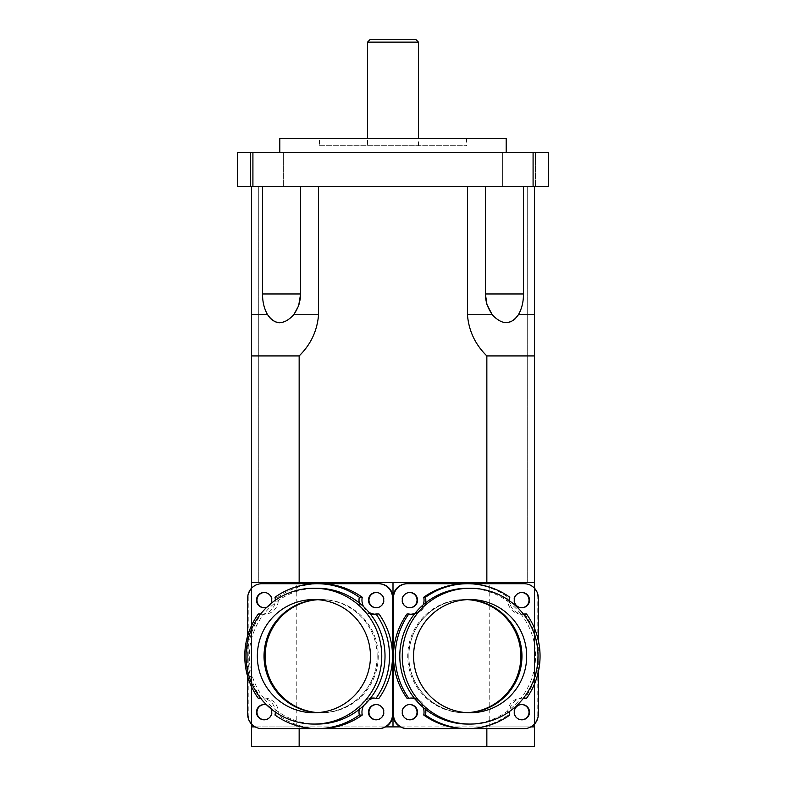 <?xml version="1.0" encoding="UTF-8"?>
<svg xmlns="http://www.w3.org/2000/svg" width="786" height="786" viewBox="0 0 786 786"><rect width="100%" height="100%" fill="white"/><g stroke="black" fill="none" stroke-linecap="round" stroke-linejoin="round"><path stroke-width="0.59" stroke-dasharray="3.93 2.95" d="M467.768 712.696A56.592 56.553 -90 0 1 408.838 656.153A56.592 56.553 -90 0 1 467.768 599.61A56.592 56.553 90 0 0 408.838 656.153A56.592 56.553 90 0 0 467.768 712.696M467.218 599.639A56.592 56.553 90 0 0 407.747 656.153A56.592 56.553 90 0 0 467.218 712.666M377.162 656.153A56.592 56.553 90 0 1 317.249 712.647A56.592 56.553 -90 0 0 377.162 656.153A56.592 56.553 -90 0 0 320.609 599.561A56.592 56.553 90 0 1 377.162 656.153M317.249 599.659A56.592 56.553 90 0 1 320.609 599.561A56.592 56.553 -90 0 0 317.249 599.659M317.79 712.607A56.592 56.553 -90 0 0 378.253 656.153A56.592 56.553 -90 0 0 317.79 599.698M370.363 39.3L415.637 39.3M418.466 42.13L367.534 42.13M367.534 145.695L418.466 145.695L367.534 145.695L367.534 138.336M319.43 145.695L466.57 145.695L319.43 145.695L319.43 138.336L466.57 138.336L319.43 138.336M293.826 314.695L299.053 304.516L300.616 293.964L300.9 186.439L262.524 186.439L262.524 293.964C262.514 301.962 264.224 308.898 267.633 314.744L268.055 315.392M268.773 316.434L270.05 318.006M270.767 318.772L271.995 319.882M272.997 320.629L274.137 321.327M277.271 322.476L278.175 322.633M279.61 322.732L286.576 320.904L293.257 315.402M262.524 186.439L300.616 186.439M299.152 728.593L299.152 726.893L534.48 726.893L486.848 726.893L486.848 746.7L299.152 746.7L299.152 726.893L251.52 726.893L299.152 726.893L251.52 726.893L251.52 186.439L258.309 186.439L251.52 186.439L258.309 186.439L251.52 186.439L251.52 355.92L299.152 355.92C310.765 344.553 317.239 330.827 318.556 314.744L318.556 186.439M252.915 186.439L548.628 186.439L548.628 152.484L237.372 152.484L237.372 186.439L252.915 186.439L252.915 152.484M250.538 186.439L283.363 186.439L250.538 186.439L283.363 186.439L250.538 186.439L250.538 152.484L283.363 152.484L250.538 152.484L283.363 152.484L250.538 152.484L250.538 186.439M502.637 186.439L535.462 186.439L502.637 186.439L535.462 186.439L502.637 186.439L502.637 152.484L535.462 152.484L502.637 152.484L535.462 152.484L502.637 152.484L502.637 186.439M485.384 186.439L485.384 293.964L487.369 305.813L491.338 313.575L495.062 317.819L499.022 320.688L506.204 322.732M467.444 186.439L467.444 314.744C468.761 330.827 475.235 344.553 486.848 355.92L534.48 355.92L534.48 314.744L518.367 314.744C521.776 308.898 523.486 301.962 523.476 293.964L523.476 186.439M506.312 322.732L513.003 320.629M515.203 318.802L517.984 315.333M279.816 138.336L506.184 138.336M279.816 152.484L506.184 152.484L279.816 152.484M533.085 186.439L533.085 152.484M486.848 728.593L486.848 726.893L534.48 726.893L534.48 582.583L494.866 582.583L534.48 582.583L534.48 186.439L534.48 582.583L299.152 582.583L299.152 355.92M296.794 726.893L296.794 582.583L299.152 582.583L251.52 582.583L251.52 186.439L251.52 314.744L267.633 314.744M251.52 582.583L291.134 582.583L251.52 582.583L258.309 582.583L251.52 582.583L258.309 582.583L251.52 582.583L251.52 186.439M251.52 726.893L251.52 746.7L299.152 746.7M251.52 724.093L251.52 588.213M489.206 726.893L489.206 582.583L486.848 582.583L486.848 355.92M258.309 582.583L258.309 186.439L258.309 582.583M296.794 582.583L299.152 582.583M534.48 582.583L534.48 186.439M486.848 582.583L489.206 582.583M527.691 582.583L527.691 186.439L527.691 582.583M400.428 726.893L530.855 726.893M255.145 726.893L385.572 726.893M534.48 724.093L534.48 588.213M534.48 726.893L534.48 746.7L486.848 746.7M317.151 724.063A67.91 67.871 90 0 1 275.021 709.394A14.148 14.138 -90 0 0 263.939 698.312A67.91 67.871 90 0 1 263.939 613.994A14.148 14.138 -90 0 0 275.021 602.911A67.91 67.871 90 0 1 317.151 588.242M275.296 712.018A14.148 14.138 -90 0 0 275.021 709.394A67.91 67.871 90 0 1 263.939 698.312A14.148 14.138 -90 0 0 260.48 698.047M370.363 698.312A14.148 14.138 -90 0 0 359.281 709.394M359.281 602.911A14.148 14.138 -90 0 0 370.363 613.994M260.48 614.259A14.148 14.138 -90 0 0 263.939 613.994A67.91 67.871 90 0 1 275.021 602.911A14.148 14.138 -90 0 0 275.296 600.288M317.151 728.593L320.108 728.593A72.44 72.391 90 0 1 277.969 715.044L275.002 715.044M277.969 715.044A14.148 14.138 -90 0 0 261.257 698.322L260.697 698.322M261.257 698.322A72.44 72.391 90 0 1 261.257 613.984L260.697 613.984M261.257 613.984A14.148 14.138 -90 0 0 277.969 597.262L275.002 597.262M277.969 597.262A72.44 72.391 90 0 1 320.108 583.713L317.151 583.713M363.505 606.556A14.148 14.138 -90 0 0 369.047 612.382M374.627 614.2A14.148 14.138 -90 0 0 378.97 613.984M378.97 698.322A14.148 14.138 -90 0 0 374.627 698.106M369.047 699.923A14.148 14.138 -90 0 0 363.505 705.749M247.718 676.667L247.718 635.638M266.749 705.003A7.644 7.634 90 0 1 270.934 708.726M270.934 603.579A7.644 7.634 90 0 1 266.749 607.303M376.347 719.819A7.644 7.634 -90 0 0 384.236 712.175A7.644 7.634 -90 0 0 376.347 704.541M376.347 607.765A7.644 7.634 -90 0 0 384.236 600.131A7.644 7.634 -90 0 0 376.347 592.487M264.371 607.765A7.644 7.634 -90 0 0 272.251 600.131A7.644 7.634 -90 0 0 264.371 592.487M264.371 719.819A7.644 7.634 -90 0 0 272.251 712.175A7.644 7.634 -90 0 0 264.371 704.541M261.856 728.593L378.862 728.593M378.862 583.713L262.357 583.713A14.148 14.138 -90 0 0 248.209 597.861L248.209 714.445A14.148 14.138 -90 0 0 262.357 728.593M261.856 583.713L262.357 583.713M425.54 709.394A14.148 14.138 90 0 0 414.458 698.312M467.66 588.242A67.91 67.871 -90 0 1 509.79 602.911A14.148 14.138 90 0 0 520.872 613.994A67.91 67.871 -90 0 1 520.872 698.312A14.148 14.138 90 0 0 509.79 709.394A67.91 67.871 -90 0 1 467.66 724.063M523.564 698.027A14.148 14.138 90 0 0 520.872 698.312A67.91 67.871 -90 0 1 509.79 709.394A14.148 14.138 90 0 0 509.534 711.448M509.534 600.858A14.148 14.138 90 0 0 509.79 602.911A67.91 67.871 -90 0 1 520.872 613.994A14.148 14.138 90 0 0 523.564 614.279M414.458 613.994A14.148 14.138 90 0 0 425.54 602.911M523.486 698.125A14.148 14.138 90 0 0 508.031 715.044A72.44 72.391 -90 0 1 465.892 728.593L467.66 728.593M508.031 715.044L509.809 715.044M423.232 707.488A14.148 14.138 90 0 0 414.998 698.98M410.783 698.056A14.148 14.138 90 0 0 407.03 698.322M407.03 613.984A14.148 14.138 90 0 0 410.783 614.249M414.998 613.326A14.148 14.138 90 0 0 423.232 604.817M467.66 583.713L465.892 583.713A72.44 72.391 -90 0 1 508.031 597.262L509.809 597.262M508.031 597.262A14.148 14.138 90 0 0 523.486 614.18M524.743 613.984A72.44 72.391 -90 0 1 524.743 698.322M538.282 640.197L538.282 672.109M521.629 704.541A7.644 7.634 90 0 0 513.749 712.175A7.644 7.634 90 0 0 521.629 719.819M521.629 592.487A7.644 7.634 90 0 0 513.749 600.131A7.644 7.634 90 0 0 521.629 607.765M409.653 592.487A7.644 7.634 90 0 0 401.764 600.131A7.644 7.634 90 0 0 409.653 607.765M409.653 704.541A7.644 7.634 90 0 0 401.764 712.175A7.644 7.634 90 0 0 409.653 719.819M407.138 728.593L523.643 728.593A14.148 14.138 90 0 0 537.791 714.445L537.791 597.861A14.148 14.138 90 0 0 523.643 583.713L407.138 583.713M524.144 728.593L523.643 728.593M524.144 583.713L523.643 583.713M300.409 293.964L262.524 293.964M485.384 293.964L485.1 293.964A33.955 33.955 0 0 0 491.338 313.575A33.955 33.955 0 0 1 485.1 293.964L523.476 293.964M492.213 314.744L467.444 314.744M318.556 314.744L293.787 314.744M247.718 597.861L248.209 597.861M247.718 714.445L248.209 714.445M538.282 714.445L537.791 714.445M538.282 597.861L537.791 597.861M470.136 712.745L464.31 712.745M470.136 599.561L464.31 599.561M313.889 712.745L321.69 712.745M313.889 599.561L321.69 599.561M418.466 145.695L418.466 138.336M466.57 138.336L466.57 145.695M300.9 186.439L300.9 293.964A33.955 33.955 0 0 1 294.662 313.575A33.955 33.955 0 0 0 300.9 293.964L300.9 186.439M485.1 186.439L485.1 293.964L485.1 186.439M283.363 152.484L283.363 186.439L283.363 152.484M535.462 152.484L535.462 186.439L535.462 152.484M264.125 698.027L261.158 698.027M264.125 614.279L261.158 614.279M376.101 614.279L373.144 614.279M376.101 698.027L373.144 698.027M376.101 719.819L376.602 719.819M376.101 704.541L376.602 704.541M376.101 607.765L376.602 607.765M376.101 592.487L376.602 592.487M264.125 607.765L264.617 607.765M264.125 592.487L264.617 592.487M264.125 719.819L264.617 719.819M264.125 704.541L264.617 704.541M409.899 698.027L411.677 698.027M409.899 614.279L411.677 614.279M521.875 614.279L523.653 614.279M521.875 698.027L523.653 698.027M521.875 704.541L521.383 704.541M521.875 719.819L521.383 719.819M521.875 592.487L521.383 592.487M521.875 607.765L521.383 607.765M409.899 592.487L409.398 592.487M409.899 607.765L409.398 607.765M409.899 704.541L409.398 704.541M409.899 719.819L409.398 719.819"/><path stroke-width="1.18" d="M521.953 656.153A56.592 56.553 -90 0 1 467.768 712.696A56.592 56.553 90 0 0 521.953 656.153A56.592 56.553 90 0 0 467.768 599.61A56.592 56.553 -90 0 1 521.953 656.153M467.218 712.666A56.592 56.553 90 0 0 520.863 656.153A56.592 56.553 90 0 0 467.218 599.639M317.249 712.647A56.592 56.553 90 0 1 264.047 656.153A56.592 56.553 90 0 1 317.249 599.659A56.592 56.553 -90 0 0 264.047 656.153A56.592 56.553 -90 0 0 317.249 712.647M317.79 599.698A56.592 56.553 -90 0 0 265.137 656.153A56.592 56.553 -90 0 0 317.79 712.607M415.637 39.3L370.363 39.3L367.534 42.13L418.466 42.13L415.637 39.3M367.534 138.336L367.534 42.13M268.055 315.392L268.773 316.434M270.05 318.006L270.767 318.772M271.995 319.882L272.997 320.629M274.137 321.327L277.271 322.476M278.175 322.633L279.61 322.732M293.257 315.402L293.826 314.695M300.616 186.439L300.616 293.964L298.631 305.813L293.787 314.744C283.815 325.247 275.1 325.247 267.633 314.744C264.224 308.898 262.514 301.962 262.524 293.964L262.524 186.439M523.476 186.439L523.476 293.964C523.486 301.962 521.776 308.898 518.367 314.744C510.9 325.247 502.185 325.247 492.213 314.744L486.947 304.516L485.384 293.964L485.384 186.439M318.556 186.439L318.556 314.744C317.239 330.827 310.765 344.553 299.152 355.92L251.52 355.92L251.52 186.439M534.48 186.439L534.48 355.92L486.848 355.92C475.235 344.553 468.761 330.827 467.444 314.744L467.444 186.439M533.085 186.439L533.085 152.484L548.628 152.484L548.628 186.439L237.372 186.439L237.372 152.484L252.915 152.484L252.915 186.439M513.003 320.629L515.203 318.802M517.984 315.333L518.406 314.675M506.184 152.484L506.184 138.336L279.816 138.336L279.816 152.484M533.085 152.484L252.915 152.484M299.152 582.583L299.152 355.92M486.848 582.583L486.848 355.92M251.52 588.213L251.52 314.744L267.633 314.744M251.52 724.093L251.52 746.7L534.48 746.7L534.48 724.093M534.48 588.213L534.48 314.744L518.367 314.744M534.48 582.583L251.52 582.583M385.572 726.893L400.428 726.893M530.855 726.893L534.48 726.893M251.52 726.893L255.145 726.893M393 726.893L393 582.583M486.848 728.593L486.848 746.7M299.152 728.593L299.152 746.7M313.889 588.242L317.151 588.242A67.91 67.871 90 0 1 359.281 709.394A67.91 67.871 90 0 1 317.151 724.063L313.889 724.063A67.91 67.871 90 0 1 246.018 656.153A67.91 67.871 90 0 1 374.991 626.58A67.91 67.871 90 0 1 313.889 724.063M257.336 656.153A56.592 56.553 90 0 1 313.889 599.561A56.592 56.553 90 0 1 370.452 656.153A56.592 56.553 90 0 1 313.889 712.745A56.592 56.553 90 0 1 257.336 656.153M370.363 613.994A14.148 14.138 -90 0 0 376.013 613.984A72.44 72.391 90 0 1 376.013 698.322A14.148 14.138 -90 0 0 370.363 698.312M359.281 709.394A14.148 14.138 -90 0 0 359.3 715.044A72.44 72.391 90 0 1 275.002 715.044A14.148 14.138 -90 0 0 275.296 712.018M260.48 698.047A14.148 14.138 -90 0 0 258.289 698.322A72.44 72.391 90 0 1 258.289 613.984A14.148 14.138 -90 0 0 260.48 614.259M275.296 600.288A14.148 14.138 -90 0 0 275.002 597.262A72.44 72.391 90 0 1 359.3 597.262A14.148 14.138 -90 0 0 359.281 602.911M363.505 705.749A14.148 14.138 -90 0 0 362.258 715.044A72.44 72.391 90 0 1 320.108 728.593L261.856 728.593A14.148 14.138 90 0 1 247.718 714.445L247.718 676.667M362.258 715.044L359.3 715.044M260.697 698.322L258.289 698.322M260.697 613.984L258.289 613.984M376.013 613.984L378.97 613.984A72.44 72.391 90 0 1 392.509 656.153L392.509 597.861A14.148 14.138 90 0 0 378.371 583.713L320.108 583.713A72.44 72.391 90 0 1 362.258 597.262L359.3 597.262M362.258 597.262A14.148 14.138 -90 0 0 363.505 606.556M369.047 612.382A14.148 14.138 -90 0 0 374.627 614.2M320.108 728.593L378.371 728.593A14.148 14.138 90 0 0 392.509 714.445L392.509 656.153A72.44 72.391 90 0 1 378.97 698.322L376.013 698.322M374.627 698.106A14.148 14.138 -90 0 0 369.047 699.923M270.934 708.726A7.644 7.634 90 0 1 264.125 719.819A7.644 7.634 90 0 1 256.482 712.175A7.644 7.634 90 0 1 266.749 705.003M247.718 635.638L247.718 597.861A14.148 14.138 90 0 1 261.856 583.713L320.108 583.713M266.749 607.303A7.644 7.634 90 0 1 256.482 600.131A7.644 7.634 90 0 1 264.125 592.487A7.644 7.634 90 0 1 270.934 603.579M383.735 600.131A7.644 7.634 90 0 1 376.101 607.765A7.644 7.634 90 0 1 368.467 600.131A7.644 7.634 90 0 1 376.101 592.487A7.644 7.634 90 0 1 383.735 600.131M383.735 712.175A7.644 7.634 90 0 1 376.101 719.819A7.644 7.634 90 0 1 368.467 712.175A7.644 7.634 90 0 1 376.101 704.541A7.644 7.634 90 0 1 383.735 712.175M376.347 704.541A7.644 7.634 -90 0 0 368.958 712.175A7.644 7.634 -90 0 0 376.347 719.819M376.347 592.487A7.644 7.634 -90 0 0 368.958 600.131A7.644 7.634 -90 0 0 376.347 607.765M264.371 592.487A7.644 7.634 -90 0 0 256.983 600.131A7.644 7.634 -90 0 0 264.371 607.765M264.371 704.541A7.644 7.634 -90 0 0 256.983 712.175A7.644 7.634 -90 0 0 264.371 719.819M378.371 728.593L378.862 728.593A14.148 14.138 -90 0 0 393 714.445L393 597.861A14.148 14.138 -90 0 0 378.862 583.713L378.371 583.713M470.136 724.063L467.66 724.063A67.91 67.871 -90 0 1 425.54 602.911A67.91 67.871 -90 0 1 467.66 588.242L470.136 588.242A67.91 67.871 -90 0 1 523.348 698.312A67.91 67.871 -90 0 1 402.265 656.153A67.91 67.871 -90 0 1 470.136 588.242M413.574 656.153A56.592 56.553 -90 0 1 470.136 599.561A56.592 56.553 -90 0 1 526.689 656.153A56.592 56.553 -90 0 1 470.136 712.745A56.592 56.553 -90 0 1 413.574 656.153M523.564 614.279A14.148 14.138 90 0 0 526.522 613.984A72.44 72.391 -90 0 1 526.522 698.322A14.148 14.138 90 0 0 523.564 698.027M509.534 711.448A14.148 14.138 90 0 0 509.809 715.044A72.44 72.391 -90 0 1 425.521 715.044A14.148 14.138 90 0 0 425.54 709.394M414.458 698.312A14.148 14.138 90 0 0 408.808 698.322A72.44 72.391 -90 0 1 408.808 613.984A14.148 14.138 90 0 0 414.458 613.994M425.54 602.911A14.148 14.138 90 0 0 425.521 597.262A72.44 72.391 -90 0 1 509.809 597.262A14.148 14.138 90 0 0 509.534 600.858M408.808 698.322L407.03 698.322A72.44 72.391 -90 0 1 393.491 656.153L393.491 714.445A14.148 14.138 -90 0 0 407.629 728.593L465.892 728.593A72.44 72.391 -90 0 1 423.742 715.044L425.521 715.044M423.742 715.044A14.148 14.138 90 0 0 423.232 707.488M414.998 698.98A14.148 14.138 90 0 0 410.783 698.056M423.232 604.817A14.148 14.138 90 0 0 423.742 597.262A72.44 72.391 -90 0 1 465.892 583.713L407.629 583.713A14.148 14.138 -90 0 0 393.491 597.861L393.491 656.153A72.44 72.391 -90 0 1 407.03 613.984L408.808 613.984M410.783 614.249A14.148 14.138 90 0 0 414.998 613.326M423.742 597.262L425.521 597.262M523.486 614.18A14.148 14.138 90 0 0 524.743 613.984L526.522 613.984M523.486 698.125A14.148 14.138 90 0 1 524.743 698.322L526.522 698.322M417.533 712.175A7.644 7.634 -90 0 1 409.899 719.819A7.644 7.634 -90 0 1 402.265 712.175A7.644 7.634 -90 0 1 409.899 704.541A7.644 7.634 -90 0 1 417.533 712.175M417.533 600.131A7.644 7.634 -90 0 1 409.899 607.765A7.644 7.634 -90 0 1 402.265 600.131A7.644 7.634 -90 0 1 409.899 592.487A7.644 7.634 -90 0 1 417.533 600.131M465.892 583.713L524.144 583.713A14.148 14.138 -90 0 1 538.282 597.861L538.282 640.197M529.518 600.131A7.644 7.634 -90 0 1 521.875 607.765A7.644 7.634 -90 0 1 514.24 600.131A7.644 7.634 -90 0 1 521.875 592.487A7.644 7.634 -90 0 1 529.518 600.131M538.282 672.109L538.282 714.445A14.148 14.138 -90 0 1 524.144 728.593L465.892 728.593M529.518 712.175A7.644 7.634 -90 0 1 521.875 719.819A7.644 7.634 -90 0 1 514.24 712.175A7.644 7.634 -90 0 1 521.875 704.541A7.644 7.634 -90 0 1 529.518 712.175M521.629 719.819A7.644 7.634 90 0 0 529.017 712.175A7.644 7.634 90 0 0 521.629 704.541M521.629 607.765A7.644 7.634 90 0 0 529.017 600.131A7.644 7.634 90 0 0 521.629 592.487M409.653 607.765A7.644 7.634 90 0 0 417.042 600.131A7.644 7.634 90 0 0 409.653 592.487M409.653 719.819A7.644 7.634 90 0 0 417.042 712.175A7.644 7.634 90 0 0 409.653 704.541M407.629 728.593L407.138 728.593A14.148 14.138 90 0 1 393 714.445L393 597.861A14.148 14.138 90 0 1 407.138 583.713L407.629 583.713M262.524 293.964L300.409 293.964M485.384 293.964L523.476 293.964M293.787 314.744L318.556 314.744M467.444 314.744L492.213 314.744M392.509 714.445L393.491 714.445M392.509 597.861L393.491 597.861M418.466 138.336L418.466 42.13"/></g></svg>
